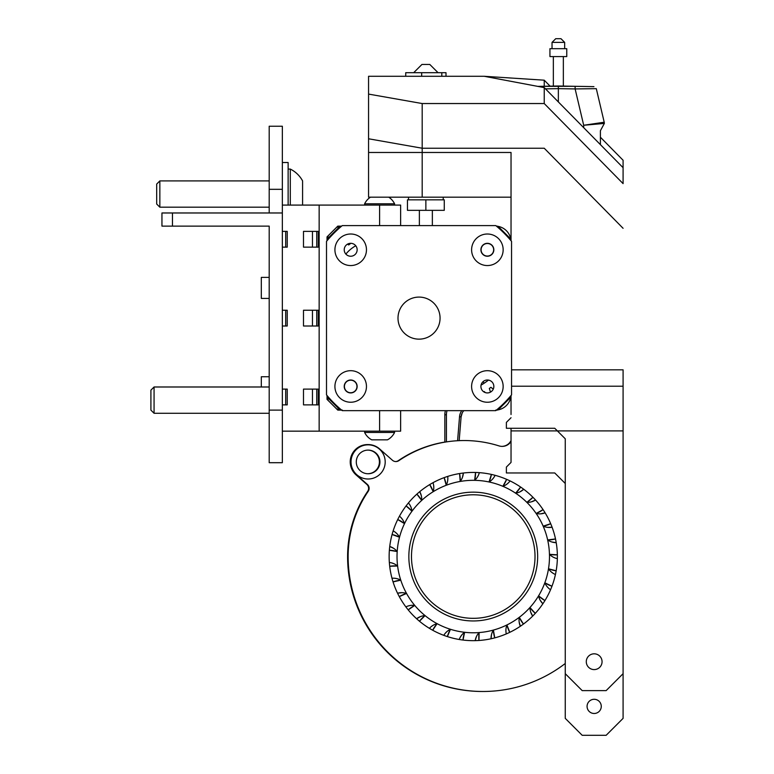<?xml version="1.0" encoding="UTF-8"?>
<svg xmlns="http://www.w3.org/2000/svg" width="774" height="774" viewBox="0 0 774 774"><rect width="100%" height="100%" fill="white"/><g stroke="black" fill="none" stroke-linecap="round" stroke-linejoin="round"><path stroke-width="1.16" d="M345.872 254.095A34.172 34.172 0 0 1 355.759 245.764M350.042 243.346A27.003 27.003 0 0 0 350.216 243.82A38.768 38.768 0 0 0 348.687 244.952A27.003 27.003 0 0 0 347.574 244.11M398 318.124A21.033 21.033 0 0 1 429.551 299.906A21.033 21.033 0 0 1 429.551 336.332A21.033 21.033 0 0 1 398 318.124M334.919 249.779A15.77 15.77 0 0 1 358.575 236.118A15.77 15.77 0 0 1 358.575 263.441A15.77 15.77 0 0 1 334.919 249.779M487.378 234.009A15.77 15.77 0 0 1 501.039 257.665A15.77 15.77 0 0 1 473.717 257.665A15.77 15.77 0 0 1 487.378 234.009M503.148 386.468A15.77 15.77 0 0 1 479.493 400.129A15.77 15.77 0 0 1 479.493 372.807A15.77 15.77 0 0 1 503.148 386.468M350.69 402.238A15.77 15.77 0 0 1 337.029 378.583A15.77 15.77 0 0 1 364.351 378.583A15.77 15.77 0 0 1 350.69 402.238M326.502 241.362L326.502 394.875A120.222 120.222 0 0 0 342.272 410.646L495.786 410.646A120.222 120.222 0 0 0 511.556 394.875L511.556 241.362A120.222 120.222 0 0 0 495.786 225.592L342.272 225.592A120.222 120.222 0 0 0 326.502 241.362M357.153 249.779A6.463 6.463 0 0 0 347.458 244.178A6.463 6.463 0 0 0 347.458 255.372A6.463 6.463 0 0 0 357.153 249.779M487.378 256.242A6.463 6.463 0 0 1 481.776 246.548A6.463 6.463 0 0 1 492.97 246.548A6.463 6.463 0 0 1 487.378 256.242M480.915 386.468A6.463 6.463 0 0 1 490.61 380.866A6.463 6.463 0 0 1 490.61 392.06A6.463 6.463 0 0 1 480.915 386.468M350.69 380.005A6.463 6.463 0 0 1 356.282 389.699A6.463 6.463 0 0 1 345.088 389.699A6.463 6.463 0 0 1 350.69 380.005M488.481 380.102A63.091 63.091 0 0 1 481.051 385.123M483.818 391.867A70.318 70.318 0 0 0 484.301 391.586A32.566 32.566 0 0 0 485.317 392.592M490.426 392.166A32.566 32.566 0 0 0 489.313 388.451A70.318 70.318 0 0 0 490.929 387.31A32.566 32.566 0 0 0 493.29 389.08M481.099 249.779A6.269 6.269 0 0 1 490.513 244.342A6.269 6.269 0 0 1 490.513 255.207A6.269 6.269 0 0 1 481.099 249.779M344.411 386.468A6.269 6.269 0 0 1 353.824 381.031A6.269 6.269 0 0 1 353.824 391.896A6.269 6.269 0 0 1 344.411 386.468M413.693 72.688L421.927 64.465L429.812 64.465L438.045 72.688M441.809 72.688L445.998 72.688L445.998 76.287L484.253 76.287L544.228 87.597L623.089 167.677L623.089 160.257L600.411 137.23L623.089 160.257L623.089 183.622L544.228 103.542L544.228 87.597L623.089 167.677L623.089 183.622L544.228 103.542L544.228 87.597L484.224 76.287L368.559 76.287L368.559 152.478L422.188 152.478L422.188 103.542L368.559 94.089L368.559 152.478L422.188 152.478L422.188 103.542L544.228 103.542L422.188 103.542L368.559 94.089L368.559 76.287L405.731 76.287L405.731 72.688L441.809 72.688L441.809 76.287M421.675 76.287L421.675 72.688M443.221 197.167L443.221 199.837M407.463 199.837L444.266 199.837L444.266 210.344L407.463 210.344L407.463 199.837M425.864 199.837L425.864 210.344M432.356 225.592L432.356 210.344M463.81 410.646A10.517 10.517 0 0 0 461.101 416.876L462.194 412.997L461.101 416.876L459.176 440.648M457.589 440.725L459.533 416.751A12.094 12.094 0 0 1 461.778 410.646M444.847 442.157L444.847 414.777A15.77 15.77 0 0 1 445.398 410.646M447.043 410.646A14.193 14.193 0 0 0 446.424 414.777L446.424 441.896M482.076 384.514A10.652 10.652 0 0 0 481.447 383.885M482.879 381.824A13.139 13.139 0 0 1 484.214 383.169M481.389 384.02A10.517 10.517 0 0 1 481.96 384.591M341.266 226.124A2.632 2.632 0 0 0 339.409 226.888L327.799 238.498A2.632 2.632 0 0 0 327.034 240.356M327.034 395.891A2.632 2.632 0 0 0 327.799 397.749L339.409 409.349A2.632 2.632 0 0 0 341.266 410.123M511.034 240.356A2.632 2.632 0 0 0 510.269 238.498L498.659 226.888A2.632 2.632 0 0 0 496.802 226.124L496.415 226.124M496.415 410.123L496.802 410.123A2.632 2.632 0 0 0 498.659 409.349L510.269 397.749A2.632 2.632 0 0 0 511.034 395.891M340.231 226.327A15.77 15.77 0 0 0 336.477 227.44M328.35 235.567A15.77 15.77 0 0 0 327.238 239.321M327.238 396.927A15.77 15.77 0 0 0 328.35 400.68M336.477 408.798A15.77 15.77 0 0 0 340.231 409.91M497.837 409.91A15.77 15.77 0 0 0 510.821 396.927M510.821 239.321A15.77 15.77 0 0 0 497.837 226.327M341.576 410.065A5.254 5.254 0 0 1 338.635 408.585L328.573 398.523A5.254 5.254 0 0 1 327.092 395.572M510.975 395.572A5.254 5.254 0 0 1 509.495 398.523L499.433 408.585A5.254 5.254 0 0 1 496.482 410.065M496.482 226.182A5.254 5.254 0 0 1 499.433 227.662L509.495 237.724A5.254 5.254 0 0 1 510.975 240.666M327.092 240.666A5.254 5.254 0 0 1 328.573 237.724L338.635 227.662A5.254 5.254 0 0 1 341.576 226.182M340.212 409.669L342.35 410.123L340.212 409.669M495.718 410.123L497.856 409.669L495.718 410.123M288.131 169.08L290.298 169.08L290.298 205.091M290.298 169.08A27.796 27.796 0 0 1 302.586 180.913L302.586 205.091M269.197 180.913L159.85 180.913L156.696 184.067L156.696 204.036L159.85 207.19L269.197 207.19M159.85 180.913L159.85 207.19M261.312 386.99L261.312 376.745L269.197 376.745M269.197 298.406L261.312 298.406L261.312 277.382L269.197 277.382M400.632 225.592L400.632 205.091L282.346 205.091L282.346 231.378L285.693 231.378L285.693 247.148L282.346 247.148L282.346 231.378L287.231 231.378L287.231 247.148L282.346 247.148L282.346 326.009L285.693 326.009L285.693 310.239L282.346 310.239L287.231 310.239L287.231 326.009L282.346 326.009L282.346 389.099L285.693 389.099L285.693 404.87L282.346 404.87L282.346 389.099L287.231 389.099L287.231 404.87L282.346 404.87L282.346 462.697L269.197 462.697L269.197 410.123L282.346 410.123M172.467 226.124L161.95 226.124L161.95 212.976L172.467 212.976L172.467 226.124L269.197 226.124L269.197 410.123M269.197 212.976L269.197 126.23L282.346 126.23L282.346 189.32L269.197 189.32M282.346 205.091L282.346 189.32M282.346 212.976L172.467 212.976M282.346 162.511L288.131 162.511L288.131 205.091M364.622 205.091L364.622 203.794L394.585 203.794A16.68 16.68 0 0 0 388.751 197.167M394.585 432.453L364.622 432.453A16.68 16.68 0 0 0 371.714 439.826L387.493 439.826A16.68 16.68 0 0 0 394.585 432.453L394.585 431.157M586.286 661.702A7.885 7.885 0 0 0 598.118 668.533A7.885 7.885 0 0 0 598.118 654.872A7.885 7.885 0 0 0 586.286 661.702M269.197 386.99L154.065 386.99L150.911 390.144L150.911 410.123L154.065 413.277L269.197 413.277M154.065 386.99L154.065 413.277M318.288 247.148L303.495 247.148L303.495 231.378L318.288 231.378L318.288 247.148M282.346 431.157L319.149 431.157L319.149 205.091M318.288 404.87L303.495 404.87L303.495 389.099L318.288 389.099L318.288 404.87M318.288 326.009L303.495 326.009L303.495 310.239L318.288 310.239L318.288 326.009M341.644 226.124L337.803 226.124L327.034 236.892L327.034 240.733M327.034 395.504L327.034 399.355L337.803 410.123L341.644 410.123M400.632 410.646L400.632 431.157L319.149 431.157M312.464 404.87L316.75 404.87L316.75 389.099L312.473 389.099L312.464 404.87L312.473 389.099M312.464 247.148L316.75 247.148L316.75 231.378L312.473 231.378L312.464 247.148L312.473 231.378M312.473 326.009L316.75 326.009L316.75 310.239L312.464 310.239L312.464 326.009L312.473 310.239M511.034 462.417L511.034 430.905L623.089 430.905L623.089 718.359L606.148 735.3L623.089 718.359L623.089 430.905L511.034 430.905L511.034 428.274L511.034 462.417L506.38 467.08L511.034 462.417M511.034 414.516L511.034 395.504L511.034 414.516M511.034 197.167L511.034 240.733L511.034 197.167L422.188 197.167L422.188 148.231L368.559 138.778L368.559 197.167L422.188 197.167L422.188 148.231L544.228 148.231L623.089 228.301L544.228 148.231L422.188 148.231L368.559 138.778L368.559 197.167L511.034 197.167L511.034 234.009L511.034 197.167M594.171 713.483A7.101 7.101 0 0 0 601.272 706.381A7.101 7.101 0 0 0 594.171 699.29A7.101 7.101 0 0 0 587.069 706.381A7.101 7.101 0 0 0 594.171 713.483A7.101 7.101 0 0 0 601.272 706.381A7.101 7.101 0 0 0 594.171 699.29A7.101 7.101 0 0 0 587.069 706.381A7.101 7.101 0 0 0 594.171 713.483M506.38 472.962L506.38 467.08L506.38 472.962L554.745 472.962L506.38 472.962M565.252 483.479L554.745 472.962L565.252 483.479L565.252 718.359L582.193 735.3L606.148 735.3L582.193 735.3L565.252 718.359L565.252 483.479M623.089 369.827L623.089 673.68L606.148 690.611L623.089 673.68L623.089 369.827L511.556 369.827L623.089 369.827M511.556 386.216L623.089 386.216L511.556 386.216M506.38 422.391L511.034 417.728L506.38 422.391L506.38 428.274L506.38 422.391M554.745 428.274L506.38 428.274L554.745 428.274L565.252 438.79L554.745 428.274M565.252 673.68L565.252 438.79L565.252 673.68L582.193 690.611L606.148 690.611L582.193 690.611L565.252 673.68M445.998 76.287L484.253 76.287L544.228 80.186L550.111 86.156L544.228 80.186L544.228 86.262L544.228 80.186L484.224 76.287L405.731 76.287M511.034 152.478L511.034 240.733L511.034 152.478L422.188 152.478L511.034 152.478M593.784 86.63L593.165 86.62L593.784 86.63M581.293 86.417L558.354 86.011L558.354 88.642L575.13 88.933L575.13 86.311L593.939 86.64M588.762 88.758L593.271 88.7M597.083 124.082L604.349 123.424A5.254 5.254 0 0 0 604.213 122.224L596.299 88.662L575.13 88.933L583.693 125.262L604.213 122.224A5.254 5.254 0 0 1 604.349 123.424A5.254 5.254 180 0 0 604.213 122.224A5.254 5.254 0 0 1 604.349 123.424L583.693 125.262L583.693 127.671M597.634 123.221L596.909 123.327M541.558 87.094L541.577 86.311L537.727 86.378L575.13 86.311M604.213 122.224A5.254 5.254 180 0 1 604.33 122.911L604.33 122.911A5.254 5.254 180 0 1 604.349 123.424L600.411 130.7L600.411 144.651M541.577 86.311L558.354 86.011M558.354 101.936L558.354 88.642L545.476 88.865M552.036 42.377L564.662 42.377L560.976 38.7L555.722 38.7L552.036 42.377L552.036 48.685M566.761 48.685L549.937 48.685L549.937 56.579L566.761 56.579L566.761 48.685M558.354 88.12L558.354 88.642M545.264 526.91L543.164 526.156A15.354 15.354 0 0 0 552.094 527.229A84.114 84.114 0 0 1 555.509 538.946A30.118 30.118 0 0 1 547.653 539.933A76.229 76.229 0 0 0 543.164 526.156L550.691 523.698A30.118 30.118 0 0 1 543.164 526.156A76.229 76.229 0 0 0 536.15 513.481L543.067 509.64A30.118 30.118 0 0 1 536.15 513.481A76.229 76.229 0 0 0 526.862 502.355L532.928 497.276A30.118 30.118 0 0 1 526.862 502.355A76.229 76.229 0 0 0 515.629 493.193L520.631 487.049A30.118 30.118 0 0 1 515.629 493.193A76.229 76.229 0 0 0 502.877 486.314L506.622 479.338A30.118 30.118 0 0 1 502.877 486.314A76.229 76.229 0 0 0 489.042 481.979L491.403 474.423A30.118 30.118 0 0 1 489.042 481.979A76.229 76.229 0 0 0 474.646 480.335L475.536 472.469A30.118 30.118 0 0 1 474.646 480.335A76.229 76.229 0 0 0 460.201 481.447L459.582 473.553A30.118 30.118 0 0 1 460.201 481.447A76.229 76.229 0 0 0 446.221 485.279L444.121 477.645A30.118 30.118 0 0 1 446.221 485.279A76.229 76.229 0 0 0 433.217 491.683L429.715 484.582A30.118 30.118 0 0 1 433.217 491.683A76.229 76.229 0 0 0 421.666 500.43L416.876 494.122A30.118 30.118 0 0 1 421.666 500.43A76.229 76.229 0 0 0 411.981 511.208L406.079 505.925A30.118 30.118 0 0 1 411.981 511.208A76.229 76.229 0 0 0 404.502 523.63L397.72 519.548A30.118 30.118 0 0 1 404.502 523.63A76.229 76.229 0 0 0 399.51 537.233L392.079 534.515A30.118 30.118 0 0 1 399.51 537.233A76.229 76.229 0 0 0 397.188 551.543L389.37 550.275A30.118 30.118 0 0 1 397.188 551.543A76.229 76.229 0 0 0 397.613 566.026L389.699 566.268A30.118 30.118 0 0 1 397.613 566.026A76.229 76.229 0 0 0 400.777 580.171L393.047 581.903A30.118 30.118 0 0 1 400.777 580.171A76.229 76.229 0 0 0 406.553 593.455L399.297 596.619A30.118 30.118 0 0 1 406.553 593.455A76.229 76.229 0 0 0 414.738 605.413L408.217 609.893A30.118 30.118 0 0 1 414.738 605.413A76.229 76.229 0 0 0 425.052 615.601L419.489 621.241A30.118 30.118 0 0 1 425.052 615.601A76.229 76.229 0 0 0 437.097 623.66L432.695 630.249A30.118 30.118 0 0 1 437.097 623.66A76.229 76.229 0 0 0 450.449 629.291L447.382 636.586A30.118 30.118 0 0 1 450.449 629.291A76.229 76.229 0 0 0 464.623 632.29L462.997 640.04A30.118 30.118 0 0 1 464.623 632.29A15.354 15.354 0 0 0 459.234 639.488M476.503 636.392L475.178 640.649A15.354 15.354 0 0 1 479.116 632.561L478.98 640.475A30.118 30.118 0 0 1 479.116 632.561A76.229 76.229 0 0 1 464.623 632.29L462.92 633.742M461.333 635.57L460.22 637.302M448.504 630.384L450.449 629.291A15.354 15.354 0 0 0 443.783 635.338M446.588 631.884L445.176 633.374M434.978 624.366L437.097 623.66A15.354 15.354 0 0 0 429.406 628.343M432.821 625.479L431.147 626.669M422.836 615.901L425.052 615.601A15.354 15.354 0 0 0 416.615 618.745L420.505 616.578M412.513 605.287L414.738 605.413A15.354 15.354 0 0 0 405.866 606.903M410.094 605.51L408.101 605.994M404.386 592.913L406.553 593.455A15.354 15.354 0 0 0 397.555 593.242L401.977 592.671M398.755 579.223L400.777 580.171A15.354 15.354 0 0 0 391.983 578.246A84.114 84.114 0 0 1 389.699 566.268M396.423 578.526L394.392 578.236M395.814 564.71L397.613 566.026A15.354 15.354 0 0 0 389.351 562.475M393.656 563.598L391.712 562.921M395.669 549.908L397.188 551.543A15.354 15.354 0 0 0 389.748 546.492L393.763 548.398M398.329 535.347L399.51 537.233A15.354 15.354 0 0 0 393.153 530.867M396.743 533.509L395.185 532.164M403.699 521.55L404.502 523.63A15.354 15.354 0 0 0 399.461 516.171M402.49 519.441L401.213 517.825M411.575 509.011L411.981 511.208A15.354 15.354 0 0 0 408.44 502.936M410.791 506.718L409.843 504.9M421.695 498.204L421.666 500.43A15.354 15.354 0 0 0 419.76 491.645L421.346 495.795M433.663 489.497L433.217 491.683A15.354 15.354 0 0 0 433.014 482.686M433.788 487.069L433.585 485.027M447.072 483.218L446.221 485.279A15.354 15.354 0 0 0 447.72 476.407A84.114 84.114 0 0 1 459.582 473.553M447.653 480.857L447.836 478.816M461.42 479.59L460.201 481.447A15.354 15.354 0 0 0 463.345 473.02L462.436 477.384M476.204 478.738L474.646 480.335A15.354 15.354 0 0 0 479.329 472.662M477.616 476.765L478.555 474.936M490.88 480.702L489.042 481.979A15.354 15.354 0 0 0 495.099 475.323M492.641 479.029L493.909 477.413M504.909 485.404L502.877 486.314A15.354 15.354 0 0 0 510.076 480.925M506.96 484.098L508.508 482.753M517.806 492.69L515.629 493.193A15.354 15.354 0 0 0 523.727 489.265L520.06 491.79M526.862 502.355A15.354 15.354 0 0 0 535.55 500.033L531.409 501.833M536.15 513.481A15.354 15.354 0 0 0 545.119 512.843L540.774 513.82M477.713 634.293L479.116 632.561A76.229 76.229 0 0 0 493.396 630.075L494.76 637.873A30.118 30.118 0 0 1 493.396 630.075A76.229 76.229 0 0 0 506.941 624.937L509.756 632.339A30.118 30.118 0 0 1 506.941 624.937A76.229 76.229 0 0 0 519.277 617.323L523.437 624.057A30.118 30.118 0 0 1 519.277 617.323A76.229 76.229 0 0 0 529.948 607.513L535.308 613.337A30.118 30.118 0 0 1 529.948 607.513A76.229 76.229 0 0 0 538.569 595.864L544.935 600.576A30.118 30.118 0 0 1 538.569 595.864A76.229 76.229 0 0 0 544.828 582.793L551.968 586.208A30.118 30.118 0 0 1 544.828 582.793A76.229 76.229 0 0 0 547.653 539.933A15.354 15.354 0 0 0 556.216 542.68A84.114 84.114 0 0 1 557.357 554.832A30.118 30.118 0 0 1 549.453 554.319A15.354 15.354 0 0 0 557.348 558.635A84.114 84.114 0 0 1 556.158 570.777A30.118 30.118 0 0 1 548.495 568.774A15.354 15.354 0 0 0 555.432 574.511M545.825 584.796L544.828 582.793A15.354 15.354 0 0 0 550.546 589.74M539.168 598.012L538.569 595.864A15.354 15.354 0 0 0 542.874 603.768L540.175 600.227M530.132 609.738L529.948 607.513A15.354 15.354 0 0 0 532.676 616.085L530.703 612.099M519.044 619.548L519.277 617.323A15.354 15.354 0 0 0 520.341 626.253L519.151 621.967M506.293 627.066L506.941 624.937A15.354 15.354 0 0 0 506.293 633.906M492.351 632.048L493.396 630.075A15.354 15.354 0 0 0 491.064 638.763L491.548 634.341M478.98 640.475A84.114 84.114 0 0 0 491.064 638.763M505.944 629.475L505.944 631.526M547.228 586.769L548.65 588.259M556.158 570.777L548.495 568.774L549.859 570.544M551.61 572.228L553.284 573.418M557.357 554.832L549.453 554.319L551.127 555.8M553.158 557.116L555.035 557.967M555.509 538.946L547.653 539.933L549.569 541.074M551.823 541.984L556.216 542.68M547.644 527.375L552.094 527.229M429.715 484.582A84.114 84.114 0 0 0 419.76 491.645M393.047 581.903A84.114 84.114 0 0 0 397.555 593.242M464.39 492.767A64.397 64.397 0 0 1 537.04 547.682A64.397 64.397 0 0 1 482.125 620.342A64.397 64.397 0 0 1 409.465 565.417A64.397 64.397 0 0 1 464.39 492.767A64.397 64.397 0 0 1 537.04 547.682A64.397 64.397 0 0 1 482.125 620.342A64.397 64.397 0 0 1 409.465 565.417A64.397 64.397 0 0 1 464.39 492.767M564.381 664.15A5.254 5.254 0 0 1 565.252 663.618A5.254 5.254 0 0 0 564.381 664.15A134.85 134.85 0 0 1 348.136 556.554A116.013 116.013 0 0 1 368.221 491.306A5.254 5.254 0 0 0 367.35 484.408A5.254 5.254 0 0 1 368.221 491.306M499.007 445.901A10.517 10.517 0 0 0 511.034 441.528A10.517 10.517 0 0 1 499.007 445.901A116.013 116.013 0 0 0 398.852 460.656A5.254 5.254 0 0 1 392.418 460.249L379.599 448.92A17.347 17.347 0 0 0 355.111 450.439A17.347 17.347 0 0 0 356.621 474.926L367.35 484.408M368.114 479.009A17.086 17.086 0 0 1 353.312 453.38A17.086 17.086 0 0 1 382.907 453.38A17.086 17.086 0 0 1 368.114 479.009M473.253 640.669A84.114 84.114 0 0 0 546.105 514.497A84.114 84.114 0 0 0 400.41 514.497A84.114 84.114 0 0 0 473.253 640.669M398.852 460.656A5.254 5.254 0 0 1 392.418 460.249L379.599 448.92M368.114 473.756A11.833 11.833 0 0 1 357.869 456.012A11.833 11.833 0 0 1 378.351 456.012A11.833 11.833 0 0 1 368.114 473.756M367.844 444.576A17.347 17.347 0 0 0 356.098 474.926L366.828 484.408A5.254 5.254 0 0 1 367.698 491.306A116.013 116.013 0 0 0 347.603 556.554A134.85 134.85 0 0 0 482.715 691.492M511.034 440.599A10.517 10.517 0 0 1 501.91 446.385A10.517 10.517 0 0 0 511.034 440.599M398.329 460.656A5.254 5.254 0 0 1 395.63 461.565A5.254 5.254 0 0 0 398.329 460.656A116.013 116.013 0 0 1 444.847 442.07M357.607 475.787A17.086 17.086 0 0 1 359.242 447.014M463.887 440.541A116.013 116.013 0 0 0 459.176 440.619M366.828 484.408A5.254 5.254 0 0 1 367.698 491.306M367.844 450.1A11.833 11.833 0 0 1 379.415 461.923A11.833 11.833 0 0 1 367.844 473.746M461.101 416.876L459.533 416.751M446.424 414.777L444.847 414.777M379.608 205.091L379.608 225.592M379.608 431.157L379.608 410.646M481.757 617.739A61.775 61.775 0 0 0 521.986 518.599A61.775 61.775 0 0 0 416.015 533.325A61.775 61.775 0 0 0 481.757 617.739M408.517 199.837L408.517 197.167M419.373 210.344L419.373 225.592M370.456 197.167A16.68 16.68 0 0 0 364.622 203.794M394.585 205.091L394.585 203.794M364.622 431.157L364.622 432.453M587.872 86.524L577.568 86.349L587.901 86.533M537.736 86.378L538.956 86.359M553.352 56.579L553.352 86.098M563.346 56.579L563.346 86.098M564.662 42.377L564.662 48.685"/></g></svg>
